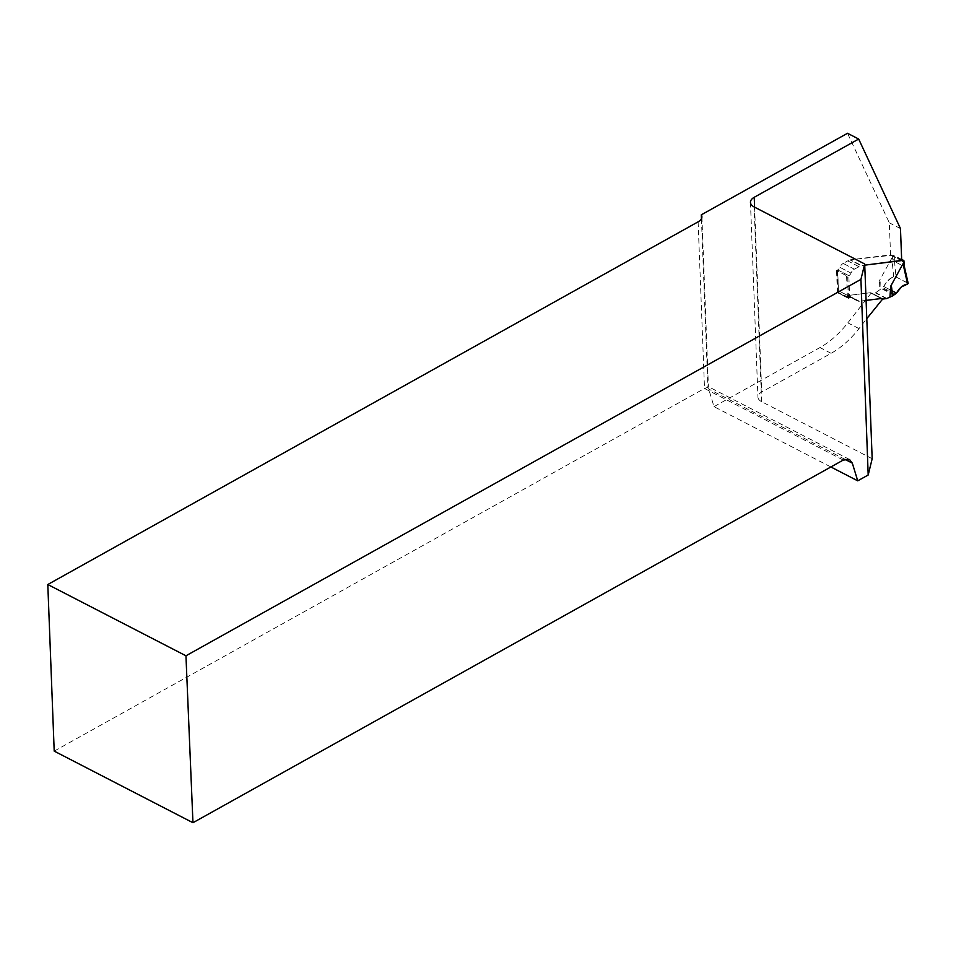 <?xml version="1.0" encoding="UTF-8"?>
<svg xmlns="http://www.w3.org/2000/svg" width="956" height="956" viewBox="0 0 956 956"><rect width="100%" height="100%" fill="white"/><g stroke="black" fill="none" stroke-linecap="round" stroke-linejoin="round"><path stroke-width="0.72" stroke-dasharray="4.78 3.58" d="M872.171 458.725L761.597 401.663A12.703 6.812 177.8 0 1 757.941 397.122A12.703 6.812 177.8 0 1 761.717 392.02L831.111 353.326A79.408 48.648 117.3 0 0 859.002 328.601L866.793 318.659M54.205 751.117L704.512 388.459L707.906 387.311A12.703 7.779 -62.7 0 1 708.659 389.008L714.001 406.659L830.872 466.97M714.001 406.659L819.949 347.566A79.408 48.648 117.3 0 0 847.841 322.853L871.263 292.966L882.412 298.726L871.442 293.11A1.589 0.968 117.3 0 0 871.561 293.193A1.589 0.968 117.3 0 0 871.956 293.253L875.326 292.835A1.589 0.968 117.3 0 0 875.708 292.703L879.867 289.716C880.368 282.355 880.285 279.236 879.592 280.371L878.803 290.983M866.088 300.399L859.372 301.236A7.947 4.864 -62.7 0 1 858.38 301.224L847.219 295.464A7.947 4.864 117.3 0 0 848.223 295.476A7.947 4.864 -62.7 0 1 847.219 295.464L858.38 301.224A7.947 4.864 -62.7 0 0 859.372 301.236L848.223 295.476L870.199 292.751L848.223 295.476L859.372 301.236L866.088 300.399M856.982 300.662L852.37 297.89A6.357 3.896 117.3 0 0 852.238 297.806A6.357 3.896 -62.7 0 1 852.37 297.89L841.208 292.13L845.821 294.902L856.982 300.662M849.119 298.105L837.396 292.656L849.119 298.105A6.357 3.896 -62.7 0 1 852.238 297.806A6.357 3.896 117.3 0 0 849.681 297.83L838.101 292.416A1.589 0.848 -2.2 0 0 838.053 292.667A1.589 0.848 -2.2 0 0 838.508 293.229L847.434 297.842A1.589 0.848 -2.2 0 0 848.964 298.021M848.546 298.415L847.697 276.308L848.832 275.675A3.967 2.438 117.3 0 0 851.031 273.081A3.967 2.438 -62.7 0 1 848.832 275.675A1.589 0.848 177.8 0 1 846.586 275.734L837.659 271.122A1.589 0.848 177.8 0 1 837.205 270.56A1.589 0.848 177.8 0 1 837.671 269.915L848.832 275.675L849.681 297.83M901.675 260.032L892.318 255.694A2.378 1.458 -62.7 0 1 891.721 255.599A2.378 1.458 -62.7 0 1 891.386 255.312L850.446 259.793L861.093 265.66L849.932 259.913L861.093 265.66L858.894 266.64L847.733 260.88L849.932 259.913L847.733 260.88L858.894 266.64L854.341 269.174L843.192 263.426L847.733 260.88L843.192 263.426L854.341 269.174A5.951 3.645 -62.7 0 0 851.031 273.081L839.882 267.322A5.951 3.645 -62.7 0 1 843.192 263.426A5.951 3.645 117.3 0 0 839.882 267.322L851.031 273.081A5.951 3.645 -62.7 0 1 854.341 269.174L861.093 265.66L864.738 265.159L861.595 265.553L850.446 259.793L890.55 254.822L889.319 222.808L847.518 133.278M837.958 292.345A6.357 3.896 -62.7 0 1 841.077 292.058A6.357 3.896 -62.7 0 0 838.52 292.07L837.671 269.915A3.967 2.438 -62.7 0 0 839.882 267.322A3.967 2.438 -62.7 0 1 837.671 269.915L836.548 270.548L847.697 276.308M837.396 292.656L836.548 270.548M841.077 292.058A6.357 3.896 -62.7 0 1 841.208 292.13A6.357 3.896 -62.7 0 0 841.077 292.058L852.238 297.806L841.077 292.058M871.442 293.11A3.896 2.39 -62.7 0 0 871.155 292.906A3.896 2.39 -62.7 0 0 870.199 292.751L881.348 298.511L870.199 292.751A3.896 2.39 -62.7 0 1 871.155 292.906A3.896 2.39 -62.7 0 1 871.263 292.966M701.429 218.709L707.906 387.311M900.468 228.568L889.319 222.808M890.55 254.822L901.699 260.582M901.651 259.411L894.565 255.754A1.589 0.848 177.8 0 0 893.035 255.575M892.318 255.694L892.426 258.562L894.792 261.669L903.719 266.282L904.125 265.541M892.426 258.562L891.852 258.001L879.592 280.371M907.614 284.04L903.934 266.174M907.758 283.012L896.023 276.953L893.681 276.846C889.857 278.053 886.523 281.267 883.679 286.477L879.867 289.716M894.505 261.299L896.023 276.953M893.681 276.846L891.852 258.001M891.972 290.755L883.679 286.477L887.037 281.458L891.697 277.73L895.772 276.846L908.152 283.346M831.111 353.326L819.949 347.566M761.597 401.663L754.117 206.926M698.107 221.84L704.512 388.459L843.264 460.063M844.913 459.322L708.659 389.008M859.002 328.601L847.841 322.853M754.607 207.177L761.717 392.02M847.434 297.842L846.586 275.734M837.659 271.122L838.508 293.229M894.792 261.669L894.565 255.754M903.492 260.355L903.719 266.282M883.117 299.013L871.956 293.253M886.475 298.595L875.326 292.835M886.869 298.451L875.708 292.703M894.207 295.165L881.563 288.64M894.72 294.854L882.018 288.294M895.545 294.281L882.758 287.672M896.525 293.098L883.679 286.477M891.112 254.941L901.699 260.391M902.536 261.06L891.386 255.312M890.777 254.798L901.699 260.426M848.832 275.675L837.671 269.915M849.514 459.489L708.384 386.654M750.46 202.373L757.941 397.122M871.155 292.906L882.304 298.666L871.155 292.906M701.883 216.749L708.408 386.702M838.053 292.667L837.205 270.56M871.561 293.193L882.376 298.774M901.687 260.355L890.992 254.834M902.87 261.358L891.721 255.599"/><path stroke-width="1.43" d="M901.699 260.426L864.738 265.159L901.699 260.582L900.468 228.568L858.679 139.038L754.236 197.283A12.703 6.812 -2.2 0 0 750.46 202.373A12.703 6.812 -2.2 0 0 754.117 206.926L864.69 263.987L872.171 458.725L868.191 475.001L857.735 480.832L830.872 466.97M864.69 263.987L860.926 279.379L185.954 655.792L47.8 584.51L54.205 751.117L192.957 822.722L843.264 460.063L849.514 459.489L852.322 463.146L857.735 480.832M858.679 139.038L847.518 133.278L701.286 214.837A12.703 6.812 177.8 0 1 701.883 216.749A12.703 6.812 177.8 0 1 698.107 221.84L47.8 584.51M868.191 475.001L860.926 279.379M185.954 655.792L192.957 822.722M866.793 318.659L882.723 298.941A1.589 0.968 -62.7 0 1 882.603 298.87A3.896 2.39 117.3 0 0 882.304 298.666A3.896 2.39 -62.7 0 1 882.412 298.726L882.603 298.87M881.348 298.511A3.896 2.39 -62.7 0 1 882.304 298.666A3.896 2.39 117.3 0 0 881.348 298.511L866.088 300.399L881.348 298.511M701.286 214.837L701.429 218.709M901.938 260.546L902.536 261.06A2.378 1.458 117.3 0 0 902.87 261.358A2.378 1.458 117.3 0 0 903.48 261.454L903.898 261.179A1.589 0.848 177.8 0 0 903.958 260.928A1.589 0.848 177.8 0 0 903.492 260.355L901.651 259.411M889.952 296.73L890.753 286.119C891.446 285.007 891.96 288.342 892.259 296.109L886.869 298.451A1.589 0.968 -62.7 0 1 886.475 298.595L883.117 299.013A1.589 0.968 -62.7 0 1 882.723 298.941M890.753 286.119L903.014 263.76L903.587 264.322L903.48 261.454M903.934 266.174L903.587 264.322M892.259 296.109L896.525 293.098C899.369 287.887 903.062 284.876 907.614 284.04L907.758 283.012M903.014 263.76L907.614 284.04L901.448 286.884L896.525 293.098L891.972 290.755M908.152 283.346L907.614 284.04M852.322 463.146L844.913 459.322M754.236 197.283L754.607 207.177M903.898 261.179L901.675 260.032M903.958 260.928L904.125 265.445M904.029 265.111L908.188 283.406"/></g></svg>
